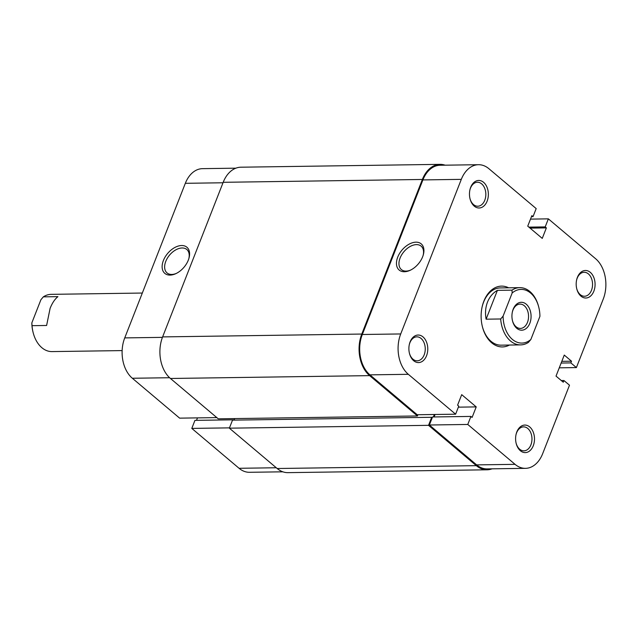 <?xml version="1.0" encoding="UTF-8"?>
<svg xmlns="http://www.w3.org/2000/svg" width="637" height="637" viewBox="0 0 637 637"><rect width="100%" height="100%" fill="white"/><g stroke="black" fill="none" stroke-linecap="round" stroke-linejoin="round"><path stroke-width="0.96" d="M369.627 375.631L417.442 415.969L218.26 418.82L170.453 378.482L369.627 375.631A30.417 20.862 -90.8 0 1 361.784 334.051L422.371 179.467A30.417 20.862 -90.8 0 1 440.071 164.354A30.417 20.862 -90.8 0 1 445.112 165.182M170.453 378.482A30.417 20.862 -90.8 0 1 162.61 336.901L223.189 182.309A30.417 20.862 -90.8 0 1 240.897 167.205L440.071 164.354M492.09 468.824A30.417 20.862 -90.8 0 1 487.082 469.795A30.417 20.862 -90.8 0 1 476.349 465.663L428.534 425.333L431.687 417.291L432.22 417.745M487.082 469.795L287.908 472.646A30.417 20.862 -90.8 0 1 277.175 468.513L476.349 465.663M277.175 468.513L229.36 428.175L428.534 425.333M229.36 428.175L232.513 420.141L431.687 417.291M433.383 416.956L434.346 414.496M234.082 420.117L234.687 418.581M417.442 415.969L417.92 414.735M163.406 260.485A17.111 10.702 130.2 0 1 180.741 245.571A17.111 10.702 130.2 0 1 189.014 258.009A17.111 10.702 130.2 0 1 188.313 260.127A17.111 10.702 130.2 0 1 175.812 273.663A17.111 10.702 130.2 0 1 163.406 260.485M188.847 258.598A15.328 9.579 -49.8 0 0 186.808 249.497A15.328 9.579 -49.8 0 0 165.779 261.369A15.328 9.579 -49.8 0 0 167.045 272.923A15.328 9.579 -49.8 0 0 176.361 273.4M229.487 427.865L191.793 428.406L239.074 468.291L276.275 467.757M233.707 420.125L233.23 420.133M223.014 182.771L185.327 183.313L124.741 337.897L162.435 337.363M185.327 183.313A29.517 20.249 -90.8 0 1 202.51 168.654L235.889 168.176M282.868 471.818L249.489 472.296A29.517 20.249 -90.8 0 1 239.074 468.291M233.349 419.815L194.946 420.364L191.793 428.406M197.478 417.888L196.514 420.348M169.601 377.725L132.353 378.259L179.626 418.143L216.835 417.609M132.353 378.259A29.517 20.249 -90.8 0 1 124.741 337.897M509.441 345.047A30.417 20.862 -90.8 0 1 482.472 326.972A30.417 20.862 -90.8 0 1 482.177 306.636A30.417 20.862 -90.8 0 1 483.841 301.221A30.417 20.862 -90.8 0 1 508.621 287.805M497.401 290.353L486.103 319.193C485.004 313.101 485.474 307.4 487.512 302.081C489.622 296.818 492.919 292.909 497.401 290.353L511.981 290.146A28.625 19.636 -90.8 0 1 519.8 287.645L500.268 287.924A28.625 19.636 89.2 0 0 483.602 302.137A28.625 19.636 89.2 0 0 482.113 306.946M482.392 326.67A28.625 19.636 89.2 0 0 501.088 345.166L520.612 344.888A28.625 19.636 -90.8 0 1 500.682 318.978L486.103 319.193M487.13 201.149A13.775 9.451 -90.8 0 1 478.18 207.941A13.775 9.451 -90.8 0 1 470.074 198.951A13.775 9.451 -90.8 0 1 469.947 189.738A13.775 9.451 -90.8 0 1 470.695 187.286A13.775 9.451 -90.8 0 1 483.579 182.317A13.775 9.451 -90.8 0 1 487.13 201.149M469.995 198.64A11.984 8.217 89.2 0 0 477.782 206.221A11.984 8.217 89.2 0 0 484.765 200.273A11.984 8.217 89.2 0 0 484.669 188.21A11.984 8.217 89.2 0 0 477.439 182.254A11.984 8.217 89.2 0 0 470.464 188.202A11.984 8.217 89.2 0 0 469.875 190.049M593.851 291.181A13.775 9.451 -90.8 0 1 584.901 297.965A13.775 9.451 -90.8 0 1 576.796 288.983A13.775 9.451 -90.8 0 1 576.66 279.77A13.775 9.451 -90.8 0 1 577.417 277.318A13.775 9.451 -90.8 0 1 590.292 272.341A13.775 9.451 -90.8 0 1 593.851 291.181M576.716 288.672A11.984 8.217 89.2 0 0 584.503 296.253A11.984 8.217 89.2 0 0 591.478 290.297A11.984 8.217 89.2 0 0 591.391 278.242A11.984 8.217 89.2 0 0 584.161 272.278A11.984 8.217 89.2 0 0 577.178 278.234A11.984 8.217 89.2 0 0 576.596 280.081M426.551 355.741A13.775 9.451 -90.8 0 1 417.601 362.525A13.775 9.451 -90.8 0 1 409.495 353.535A13.775 9.451 -90.8 0 1 409.36 344.33A13.775 9.451 -90.8 0 1 410.117 341.87A13.775 9.451 -90.8 0 1 422.992 336.901A13.775 9.451 -90.8 0 1 426.551 355.741M409.416 353.232A11.984 8.217 89.2 0 0 417.203 360.813A11.984 8.217 89.2 0 0 424.178 354.857A11.984 8.217 89.2 0 0 424.091 342.802A11.984 8.217 89.2 0 0 416.861 336.838A11.984 8.217 89.2 0 0 409.878 342.794A11.984 8.217 89.2 0 0 409.296 344.641M533.265 445.765A13.775 9.451 -90.8 0 1 524.323 452.557A13.775 9.451 -90.8 0 1 516.209 443.567A13.775 9.451 -90.8 0 1 516.081 434.354A13.775 9.451 -90.8 0 1 516.83 431.902A13.775 9.451 -90.8 0 1 529.713 426.933A13.775 9.451 -90.8 0 1 533.265 445.765M516.137 443.256A11.984 8.217 89.2 0 0 523.917 450.837A11.984 8.217 89.2 0 0 530.9 444.881A11.984 8.217 89.2 0 0 530.812 432.826A11.984 8.217 89.2 0 0 523.574 426.87A11.984 8.217 89.2 0 0 516.599 432.818A11.984 8.217 89.2 0 0 516.01 434.665M422.642 256.775A17.111 10.702 130.2 0 1 410.132 270.311A17.111 10.702 130.2 0 1 397.735 257.133A17.111 10.702 130.2 0 1 415.069 242.219A17.111 10.702 130.2 0 1 423.342 254.657A17.111 10.702 130.2 0 1 422.642 256.775M423.175 255.246A15.328 9.579 -49.8 0 0 421.137 246.145A15.328 9.579 -49.8 0 0 400.1 258.017A15.328 9.579 -49.8 0 0 401.374 269.57A15.328 9.579 -49.8 0 0 410.682 270.048M400.721 333.947A29.517 20.249 89.2 0 0 408.333 374.309L455.614 414.193L417.211 414.743L369.93 374.859A29.517 20.249 -90.8 0 1 362.318 334.497L400.721 333.947L461.307 179.363L422.904 179.913L362.318 334.497M525.469 468.346L487.066 468.896A29.517 20.249 -90.8 0 1 476.651 464.891L429.37 425.006L467.773 424.457L515.054 464.341A29.517 20.249 89.2 0 0 525.469 468.346A29.517 20.249 89.2 0 0 542.66 453.687L569.494 385.21L563.944 380.528L563.283 382.224L556.021 376.101L564.263 355.08L571.516 361.203L570.856 362.899L576.397 367.581L603.239 299.103A29.517 20.249 89.2 0 0 595.627 258.741L548.353 218.857L530.502 219.112M422.904 179.913A29.517 20.249 -90.8 0 1 440.087 165.254L478.491 164.704A29.517 20.249 89.2 0 0 461.307 179.363M429.37 425.006L432.523 416.972L470.926 416.423L472.105 417.41L476.221 406.9L461.706 394.653L457.589 405.164L458.759 406.159L455.614 414.193M434.092 416.948L435.055 414.488M467.773 424.457L470.926 416.423M478.491 164.704A29.517 20.249 89.2 0 1 488.905 168.709L536.187 208.594L533.034 216.636L531.863 215.64L527.739 226.151L542.254 238.397L546.371 227.887L545.2 226.899L548.353 218.857M559.262 367.828L576.397 367.581M530.072 228.118L546.371 227.887M528.893 227.13L545.2 226.899M531.465 216.652L533.034 216.636M561.308 380.56L563.944 380.528M561.81 361.338L571.516 361.203M561.141 363.042L570.856 362.899M458.369 407.154L476.221 406.9M516.782 328.302A13.958 9.571 -90.8 0 1 512.554 321.04A13.958 9.571 -90.8 0 1 512.419 311.708A13.958 9.571 -90.8 0 1 526.234 304.191A13.958 9.571 -90.8 0 1 529.833 323.27A13.958 9.571 -90.8 0 1 516.782 328.302M512.474 320.73A12.167 8.345 89.2 0 0 516.089 326.781A12.167 8.345 89.2 0 0 520.381 328.429A12.167 8.345 89.2 0 0 528.296 319.376A12.167 8.345 89.2 0 0 524.323 305.752A12.167 8.345 89.2 0 0 520.031 304.104A12.167 8.345 89.2 0 0 512.355 312.019M530.844 339.521L539.913 316.382A26.834 18.401 89.2 0 0 538.727 307.026A26.834 18.401 89.2 0 0 512.172 292.972L503.103 316.111A26.834 18.401 89.2 0 0 512.419 339.433A26.834 18.401 89.2 0 0 530.844 339.521L528.431 342.387A28.625 19.636 -90.8 0 1 520.612 344.888M32.033 325.682L46.612 325.475L50.108 308.34C52.202 303.077 54.806 299.175 57.919 296.635L43.34 296.85L40.919 299.716L31.85 322.855L32.033 325.682A28.625 19.636 89.2 0 0 33.196 332.801A28.625 19.636 89.2 0 0 51.971 351.592L122.145 350.589M142.322 293.044L51.151 294.35A28.625 19.636 89.2 0 0 43.34 296.85M519.8 287.645A28.625 19.636 -90.8 0 1 538.568 306.429L538.727 307.026M33.196 332.801L33.044 332.203A26.834 18.401 -90.8 0 1 31.85 322.855M511.981 290.146L512.172 292.972M503.103 316.111L500.682 318.978M223.189 182.309L422.371 179.467M162.61 336.901L361.784 334.051M408.333 374.309L369.93 374.859M476.651 464.891L515.054 464.341"/></g></svg>
